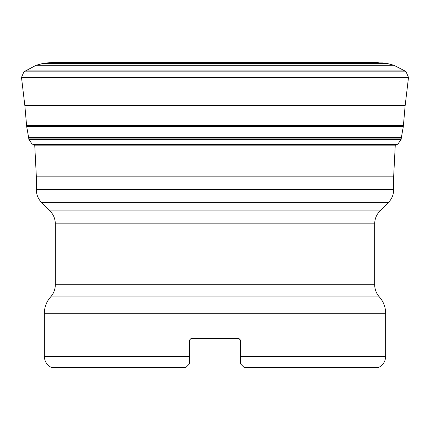 <?xml version="1.0" encoding="UTF-8"?>
<svg xmlns="http://www.w3.org/2000/svg" width="430" height="430" viewBox="0 0 430 430"><rect width="100%" height="100%" fill="white"/><g stroke="black" fill="none" stroke-linecap="round" stroke-linejoin="round"><path stroke-width="0.64" d="M239.069 338.706L238.005 338.464L239.542 339.007L240.445 340.899L240.445 363.656L240.354 340.243M239.736 339.179L239.435 338.921M44.354 313.26C44.43 307.047 46.521 301.607 50.622 296.942L379.378 296.942C383.479 301.607 385.57 307.047 385.645 313.26L44.354 313.26L44.354 356.443L189.555 356.443L189.555 363.753L189.555 340.899L190.081 339.388L191.441 338.528M190.931 338.706L190.565 338.921M190.264 339.179L189.995 339.506M189.791 339.85L189.646 340.243M238.005 338.464L191.995 338.464M240.445 356.443L240.445 363.753L244.1 367.413L378.771 367.413C383.157 365.07 385.447 361.41 385.645 356.443L240.445 356.443L240.445 363.753M189.555 363.753L185.9 367.413L51.229 367.413C46.843 365.07 44.553 361.41 44.354 356.443M401.378 137.482L403.265 126.839L26.735 126.839L28.622 137.482L401.378 137.482L401.131 139.411L397.879 144.141L395.267 145.141L397.245 144.399L32.75 144.399L34.733 145.141L395.267 145.141L393.681 176.171L393.681 189.689C393.606 194.709 391.821 199.02 388.328 202.616L41.672 202.616C38.179 199.02 36.394 194.709 36.319 189.689L393.681 189.689M379.378 296.942C376.298 293.443 374.734 289.363 374.675 284.703L374.675 223.842C374.75 218.822 376.535 214.511 380.029 210.915L49.971 210.915L41.672 202.616L183.003 202.616M189.555 340.899L190.264 339.184L191.742 338.474M240.359 340.264L240.445 340.899M240.402 340.436L240.203 339.845M240.058 339.582L239.639 339.087M239.198 338.775L238.774 338.587M403.286 126.721L403.41 125.533L26.59 125.533L26.714 126.721L403.286 126.721M25.139 70.928L404.861 70.928L393.977 65.306L36.023 65.306L23.892 71.826L21.5 77.454L24.843 105.554L26.59 125.533M393.977 65.306L386.78 63.377L43.22 63.377L36.023 65.306M371.165 63.081L58.835 63.081M386.78 63.377L382.539 62.882L47.461 62.882L43.22 63.377M382.539 62.882L49.6 62.689L378.244 62.586L52.014 62.586M393.681 176.171L36.319 176.171L36.319 189.689M246.997 202.616L388.328 202.616L380.029 210.915M374.675 223.842L55.325 223.842L55.325 284.703L374.675 284.703M397.879 144.141L32.75 144.399M401.131 139.411L28.869 139.411L32.121 144.141M401.287 138.1L28.713 138.1L28.869 139.411M403.351 126.232L26.649 126.232M404.861 70.928L406.108 71.826L408.5 77.454L405.119 105.914L24.881 105.914M405.157 105.554L24.843 105.554M408.5 77.454L21.5 77.454M406.108 71.826L23.892 71.826M385.645 313.26L385.645 356.443M50.622 296.942C53.702 293.443 55.266 289.363 55.325 284.703M49.971 210.915C53.465 214.511 55.25 218.822 55.325 223.842M34.733 145.141L36.319 176.171M28.622 137.482L28.713 138.1M405.119 105.914L403.41 125.533M51.756 62.586L47.461 62.882M378.115 62.586L51.879 62.586"/></g></svg>
